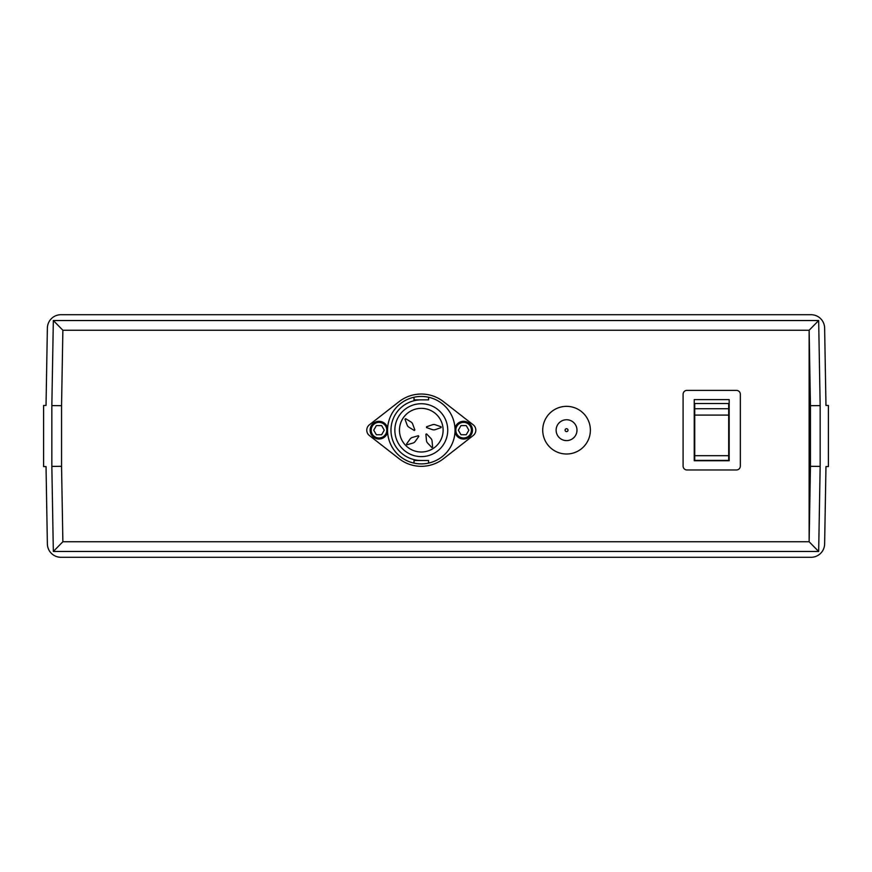 <?xml version="1.0" encoding="UTF-8"?>
<svg xmlns="http://www.w3.org/2000/svg" width="872" height="872" viewBox="0 0 872 872"><rect width="100%" height="100%" fill="white"/><g stroke="black" fill="none" stroke-linecap="round" stroke-linejoin="round"><path stroke-width="1.31" d="M728.698 408.728L728.698 403.507L694.733 403.507L694.733 460.405L728.698 460.405L728.698 408.728L694.733 408.728M729.177 460.743L694.243 460.743L694.243 399.616L729.177 399.616L729.177 460.743M683.092 466.084L683.092 394.275A3.88 3.88 0 0 1 686.973 390.394L736.459 390.394A3.88 3.88 0 0 1 740.339 394.275L740.339 466.084A3.88 3.88 0 0 1 736.459 469.964L686.973 469.964A3.88 3.88 0 0 1 683.092 466.084M62.871 541.763L61.552 466.313L61.552 405.687L62.871 330.237L809.129 330.237L809.129 541.763L62.871 541.763L53.334 551.464L818.666 551.464L809.129 541.763L810.448 466.313L820.16 466.4L820.16 405.6L810.448 405.687L810.448 466.313M432.61 447.216L431.88 447.554L427.607 443.041A4.338 4.338 0 0 1 426.441 440.447L425.896 434.245L426.615 433.918L430.899 438.431A4.338 4.338 0 0 1 432.065 441.036L432.61 447.216M441.123 426.79L441.123 427.596L435.259 429.634A4.338 4.338 0 0 1 432.403 429.634L426.528 427.585L426.528 426.79L432.403 424.751A4.338 4.338 0 0 1 435.259 424.751L441.123 426.79M406.93 444.785L406.461 444.131L410.069 439.085A4.338 4.338 0 0 1 412.391 437.428L418.375 435.706L418.833 436.349L415.225 441.417A4.338 4.338 0 0 1 412.892 443.074L406.93 444.785M405.011 419.192L405.633 418.68L410.919 421.928A4.338 4.338 0 0 1 412.728 424.141L414.865 429.983L414.255 430.485L408.946 427.226A4.338 4.338 0 0 1 407.137 425.024L405.011 419.192M394.853 430.179A26.443 26.443 0 0 1 434.518 407.279A26.443 26.443 0 0 1 434.518 453.08A26.443 26.443 0 0 1 394.853 430.179M428.577 460.503L428.577 463.097A33.714 33.714 0 0 1 414.015 463.097L414.015 460.503L428.577 460.503M428.577 399.856L414.015 399.856L414.015 397.251A33.714 33.714 0 0 1 428.577 397.251L428.577 399.856M414.015 463.097A33.714 33.714 0 0 1 414.015 397.251M399.071 458.683A36.144 36.144 0 0 0 443.521 458.683L473.213 435.531A6.791 6.791 0 0 0 473.213 424.817L443.521 401.676A36.144 36.144 0 0 0 399.071 401.676L369.379 424.817A6.791 6.791 0 0 0 369.379 435.531L399.071 458.683M421.296 399.856A30.324 30.324 0 0 0 390.972 430.179A30.324 30.324 0 0 0 421.296 460.503M428.577 397.251A33.714 33.714 0 0 1 428.577 463.097M399.463 430.179A21.833 21.833 0 0 0 432.207 449.08A21.833 21.833 0 0 0 432.207 411.268A21.833 21.833 0 0 0 399.463 430.179M566.549 440.611A10.431 10.431 0 0 1 557.524 424.958A10.431 10.431 0 0 1 575.585 424.958A10.431 10.431 0 0 1 566.549 440.611M566.549 406.352A23.817 23.817 0 0 0 545.927 442.093A23.817 23.817 0 0 0 587.183 442.093A23.817 23.817 0 0 0 566.549 406.352M566.549 431.629A1.461 1.461 0 0 0 567.814 429.449A1.461 1.461 0 0 0 565.296 429.449A1.461 1.461 0 0 0 566.549 431.629M818.666 551.464L820.16 466.4M820.16 405.6L818.666 320.536L809.129 330.237L810.448 405.687M62.871 330.237L53.334 320.536L51.84 405.6L61.552 405.687M818.666 320.536L53.334 320.536M51.84 405.6L51.84 466.4L61.552 466.313M51.84 466.4L53.334 551.464M60.964 314.705L811.036 314.705A13.581 13.581 0 0 1 824.629 328.057L825.969 405.436L828.4 405.436L828.4 466.564L825.969 466.564L824.629 543.943A13.581 13.581 0 0 1 811.036 557.295L60.964 557.295A13.581 13.581 0 0 1 47.371 543.943L46.031 466.564L43.6 466.564L43.6 405.436L46.031 405.436L47.371 328.057A13.581 13.581 0 0 1 60.964 314.705M454.955 432.185A8.884 8.884 0 0 0 468.613 437.504A8.884 8.884 0 0 0 468.613 422.855A8.884 8.884 0 0 0 454.955 428.163M455.794 430.179A7.815 7.815 0 0 1 467.501 423.411A7.815 7.815 0 0 1 467.501 436.937A7.815 7.815 0 0 1 455.794 430.179M466.237 425.612L468.863 430.179L466.237 434.736L460.972 434.736L458.334 430.179L460.972 425.612L466.237 425.612M387.637 428.163A8.884 8.884 0 0 0 370.11 430.179A8.884 8.884 0 0 0 387.637 432.185M371.178 430.179A7.815 7.815 0 0 1 382.895 423.411A7.815 7.815 0 0 1 382.895 436.937A7.815 7.815 0 0 1 371.178 430.179M381.62 425.612L384.258 430.179L381.62 434.736L376.355 434.736L373.717 430.179L376.355 425.612L381.62 425.612M694.733 455.685L728.698 455.685M694.733 415.094L728.698 415.094"/></g></svg>

